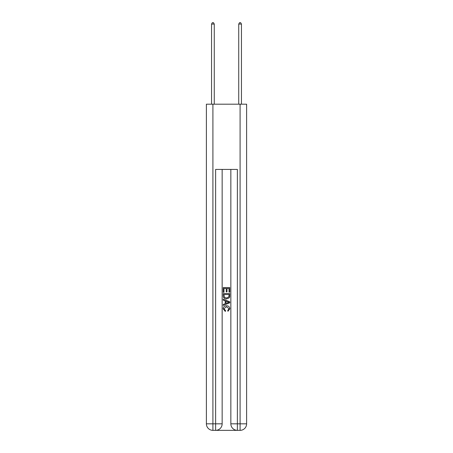 <?xml version="1.0" encoding="UTF-8"?>
<svg xmlns="http://www.w3.org/2000/svg" width="453" height="453" viewBox="0 0 453 453"><rect width="100%" height="100%" fill="white"/><g stroke="black" fill="none" stroke-linecap="round" stroke-linejoin="round"><path stroke-width="0.68" d="M216.115 430.35L236.885 430.35M212.91 104.19L212.91 423.827L206.387 423.827L206.387 104.19L246.613 104.19L246.613 423.827L240.09 423.827L240.09 104.19M230.849 169.422L230.849 423.827A6.523 6.523 0 0 0 237.372 430.35L237.372 423.827L230.849 423.827A6.523 6.523 0 0 0 237.372 430.35L240.09 430.35L240.09 423.827L237.372 423.827L237.372 169.422L215.628 169.422L215.628 423.827L212.91 423.827L212.91 430.35L215.628 430.35A6.523 6.523 0 0 0 222.151 423.827L215.628 423.827L215.628 430.35A6.523 6.523 0 0 0 222.151 423.827L222.151 169.422M240.09 430.35A6.523 6.523 0 0 0 246.613 423.827A6.523 6.523 0 0 1 240.09 430.35M206.387 423.827A6.523 6.523 0 0 0 212.91 430.35A6.523 6.523 0 0 1 206.387 423.827M223.238 292.315L223.238 287.553L229.762 287.553L229.762 292.151L229.008 292.151L229.008 288.47L227.004 288.47L227.004 291.902L226.251 291.902L226.251 288.47L223.992 288.47L223.992 292.315L223.238 292.315M223.238 295.911L223.238 293.572L229.762 293.572L229.665 296.953L229.201 297.904L226.534 298.923C224.45 298.935 223.352 297.927 223.238 295.911M223.992 294.49L224.45 297.378L226.551 298.006L228.873 296.891L229.008 294.49L223.992 294.49M223.238 300.18L223.238 299.201L229.762 301.794L229.762 302.83L223.238 305.418L223.238 304.444L225.243 303.703L225.243 300.922L223.238 300.18M227.802 301.868L225.996 301.2L225.996 303.425L229.008 302.31L227.802 301.868M223.907 308.72L225.543 310.548L225.328 311.471L223.153 308.804C223.329 306.8 224.462 305.792 226.551 305.781C228.555 305.826 229.654 306.828 229.847 308.787L227.95 311.302L227.751 310.384L229.093 308.742L226.551 306.704L223.907 308.72M214.269 104.19L214.269 24.066L211.551 24.066L211.551 104.19M211.551 24.066L212.366 22.65L213.454 22.65L214.269 24.066M241.449 104.19L241.449 24.066L238.731 24.066L238.731 104.19M238.731 24.066L239.546 22.65L240.634 22.65L241.449 24.066"/></g></svg>
